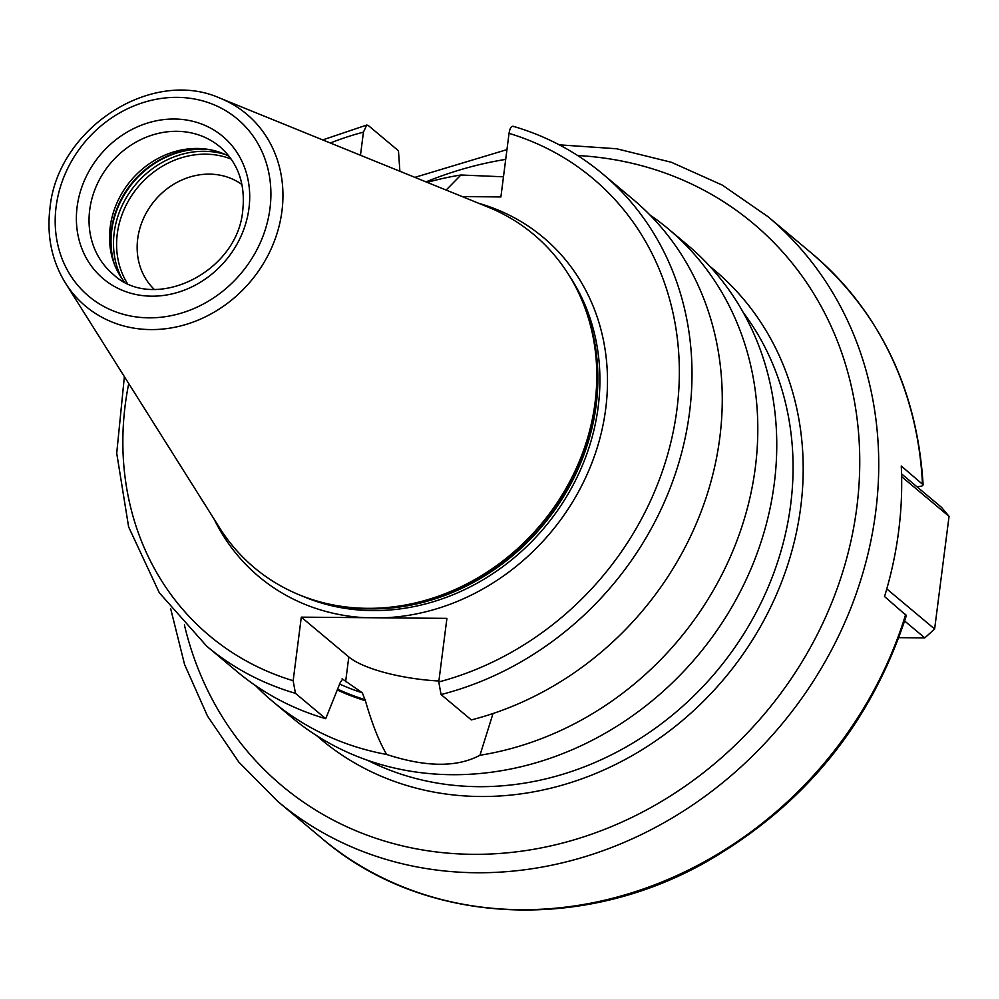 <?xml version="1.0" encoding="UTF-8"?>
<svg xmlns="http://www.w3.org/2000/svg" width="999" height="999" viewBox="0 0 999 999"><rect width="100%" height="100%" fill="white"/><g stroke="black" fill="none" stroke-linecap="round" stroke-linejoin="round"><path stroke-width="1.5" d="M559.278 144.843L616.57 148.751L671.428 162.288L722.352 185.14L767.956 216.671A381.518 336.551 130 0 1 875.673 512.075A381.518 336.551 130 0 1 641.583 834.465A381.518 336.551 130 0 1 277.947 801.573L322.09 838.561C421.478 924.075 578.446 933.678 704.857 862.686C803.97 806.168 871.128 723.788 906.355 615.559L884.54 596.528A381.518 336.551 130 0 0 898.625 531.318A381.518 336.551 130 0 0 901.26 465.996L923.113 484.765C917.182 389.573 880.181 312.537 812.112 253.659A381.518 336.551 -50 0 1 922.452 483.753C924.063 485.539 922.177 486.501 916.795 486.638L941.52 507.342L949.05 516.371L934.627 629.008L924.787 637.886L898.888 637.662M901.622 476.635L949.05 516.371M886.787 588.923L934.627 629.008M901.56 473.876L916.795 486.638M904.644 621.003L924.787 637.886M255.494 685.589A308.142 271.828 -50 0 0 272.54 701.335L291.508 717.22A308.142 271.828 130 0 0 585.214 743.78A308.142 271.828 130 0 0 774.287 483.404A308.142 271.828 -50 0 0 687.287 244.805L668.331 228.921A308.142 271.828 -50 0 0 649.837 214.897M272.54 701.335A308.142 271.828 -50 0 0 386.675 754.47C425.886 767.257 456.98 767.519 479.957 755.256A308.142 271.828 -50 0 0 739.048 534.952A308.142 271.828 -50 0 0 668.331 228.921M446.116 190.06L460.914 175A308.142 271.828 -50 0 0 427.222 182.38M460.914 175L503.471 176.811M386.675 754.47C379.158 741.795 372.065 723.863 365.397 700.699L362.337 692.831L342.345 678.933M337.437 690.059A265.047 233.803 -50 0 0 365.397 700.699M493.031 713.511L479.957 755.256M399.887 171.279L398.464 150.787L368.206 125.437L366.758 125.037L363.436 132.13L360.477 155.257M462.225 196.603L500.899 196.928L509.04 133.354C510.014 127.635 511.613 125.412 513.811 126.661M342.033 678.908A259.24 228.684 130 0 0 342.645 679.12L340.247 682.529L325.724 718.693A308.142 271.828 130 0 1 237 671.553L206.743 646.203A308.142 271.828 130 0 0 295.454 693.331L325.724 718.693M441.058 694.555A308.142 271.828 130 0 0 677.747 466.358A308.142 271.828 130 0 0 602.522 173.789L632.792 199.138A308.142 271.828 130 0 1 708.004 491.708A308.142 271.828 130 0 1 471.328 719.917L441.058 694.555L438.773 681.942L446.915 618.369L301.298 617.145L348.801 656.942A78.746 21.803 -172.7 0 0 438.886 681.018M295.454 693.331L293.157 680.719L301.298 617.145M595.042 402.797A217.42 191.783 130 0 1 347.04 607.08A217.42 191.783 130 0 1 219.568 527.797L65.497 283.154A125.337 110.564 -50 0 0 189.473 323.351A125.337 110.564 -50 0 0 281.943 211.101A125.337 110.564 -50 0 0 220.354 98.314L488.199 207.155A217.42 191.783 -50 0 1 588.586 318.768A217.42 191.783 -50 0 1 595.042 402.797M124.251 281.718A83.154 73.352 130 0 1 112.662 259.216A83.154 73.352 130 0 1 110.19 227.073A83.154 73.352 -50 0 1 205.032 148.951A83.154 73.352 -50 0 1 229.221 156.406M241.97 184.565A68.481 60.402 -50 0 0 177.822 181.955A68.481 60.402 -50 0 0 137.7 238.873A68.481 60.402 130 0 0 154.196 289.335M322.09 838.561A381.518 336.551 -50 0 0 905.731 614.285M425.986 181.88A366.845 323.601 130 0 1 505.706 159.39M577.659 155.519A366.845 323.601 130 0 1 856.805 507.529A366.845 323.601 130 0 1 534.165 849.212A366.845 323.601 130 0 1 184.403 624.924M316.658 735.651A306.193 270.105 -50 0 0 609.989 767.157A306.193 270.105 -50 0 0 800.736 507.055A306.193 270.105 -50 0 0 709.839 266.346M367.769 760.376A298.364 263.199 -50 0 0 790.671 504.632A298.364 263.199 -50 0 0 743.144 312.325M337.787 689.21A264.123 232.992 -50 0 0 365.522 699.787M339.847 684.153A259.24 228.684 -50 0 0 362.337 692.831M363.436 132.13A298.364 263.199 -50 0 0 330.294 142.994M128.734 383.566A298.364 263.199 -50 0 0 293.157 680.719M438.773 681.942A298.364 263.199 -50 0 0 676.947 409.353A298.364 263.199 -50 0 0 509.04 133.354M364.485 617.669A221.328 195.242 130 0 1 214.061 519.068M478.633 203.272A221.328 195.242 -50 0 1 605.719 408.753A221.328 195.242 130 0 1 383.728 617.832M301.76 595.829A215.459 190.06 130 0 0 598.176 406.93A215.459 190.06 -50 0 0 569.58 276.161M348.801 656.942L345.642 681.63M585.764 310.152A215.459 190.06 -50 0 1 596.153 405.232A215.459 190.06 130 0 1 338.049 605.819M347.04 607.08L349.787 607.392A215.659 190.235 130 0 0 595.779 404.77A215.659 190.235 -50 0 0 589.373 321.416L588.586 318.768M269.98 208.491A115.659 102.023 -50 0 0 177.173 97.365A115.659 102.023 -50 0 0 56.119 206.706A115.659 102.023 -50 0 0 148.926 317.832A115.659 102.023 -50 0 0 269.98 208.491M77.123 206.88A92.932 81.98 -50 0 0 151.698 296.179A92.932 81.98 -50 0 0 248.963 208.316A92.932 81.98 -50 0 0 174.4 119.018A92.932 81.98 -50 0 0 77.123 206.88M89.71 209.915A83.154 73.352 -50 0 0 113.174 274.3C153.521 313.087 237.824 272.777 242.794 210.04C245.467 183.604 237.862 162.537 219.98 146.816A83.154 73.352 -50 0 0 140.722 139.648A83.154 73.352 -50 0 0 89.71 209.915M207.155 149.226A85.889 75.762 -50 0 0 111.351 230.145A85.889 75.762 130 0 0 113.299 261.238M114.398 264.273A86.089 75.936 130 0 1 111.713 230.594A86.089 75.936 -50 0 1 210.327 149.763M225.324 154.495A86.089 75.936 -50 0 0 114.186 232.68A86.089 75.936 130 0 0 121.678 278.209M127.223 283.192A84.366 74.425 130 0 1 117.27 233.941A84.366 74.425 -50 0 1 231.194 159.078M767.956 216.671L812.112 253.659M414.86 177.36L506.955 149.625M170.667 608.691L184.553 664.422L207.492 716.058L238.911 762.2L277.947 801.573M366.758 125.037L322.714 139.91M124.376 376.648L116.721 453.209L128.621 526.91L159.303 592.757L206.743 646.203M602.522 173.789C576.273 151.885 546.478 136.051 513.124 126.274M220.354 98.314C151.586 67.108 57.205 128.696 49.95 208.416C46.641 235.989 51.823 260.901 65.497 283.154"/></g></svg>
